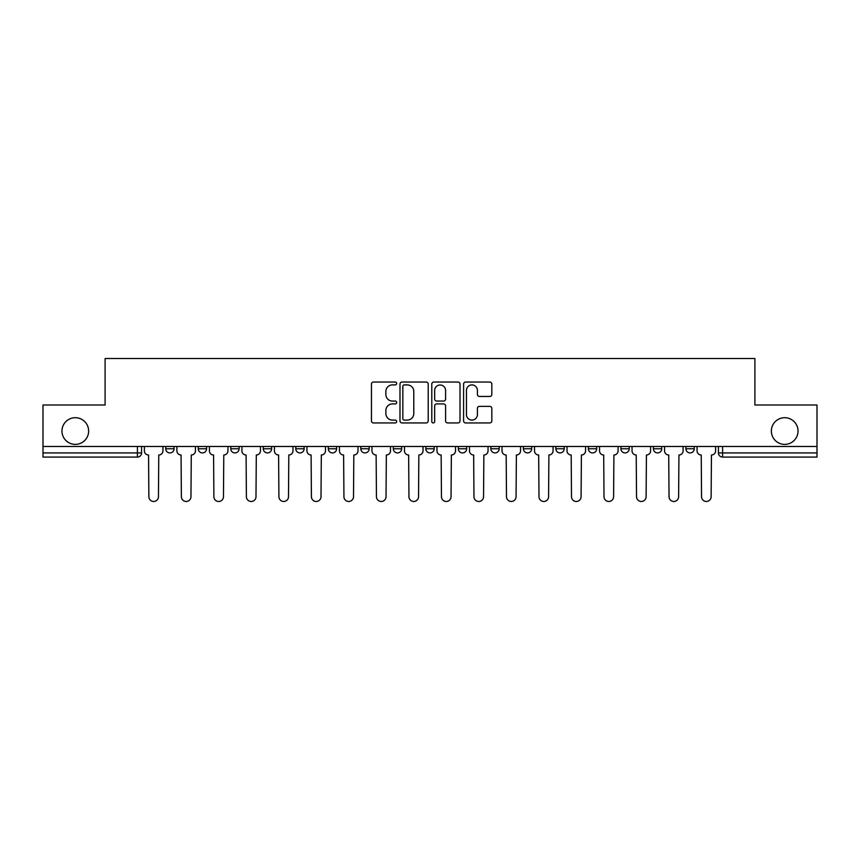 <?xml version="1.0" encoding="UTF-8"?>
<svg xmlns="http://www.w3.org/2000/svg" width="860" height="860" viewBox="0 0 860 860"><rect width="100%" height="100%" fill="white"/><g stroke="black" fill="none" stroke-linecap="round" stroke-linejoin="round"><path stroke-width="1.29" d="M396.654 383.463A1.43 1.43 0 0 0 395.224 382.034L373.487 382.034A2.042 2.042 0 0 0 371.445 384.076L371.445 420.906A2.042 2.042 0 0 0 373.487 422.948L395.224 422.948A1.43 1.43 0 0 0 396.654 421.518A1.43 1.43 0 0 0 395.224 420.088L392.407 420.088A6.547 6.547 0 0 1 385.871 413.542L385.871 410.467A6.547 6.547 0 0 1 392.407 403.921L395.224 403.921A1.43 1.43 0 0 0 396.654 402.491A1.43 1.43 0 0 0 395.224 401.061L392.407 401.061A6.547 6.547 0 0 1 385.871 394.514L385.871 391.44A6.547 6.547 0 0 1 392.407 384.904L395.224 384.904A1.43 1.43 0 0 0 396.654 383.463M771.355 431.043A13.341 13.341 0 0 0 784.696 444.383A13.341 13.341 0 0 0 798.037 431.043A13.341 13.341 0 0 0 784.696 417.702A13.341 13.341 0 0 0 771.355 431.043M61.963 431.043A13.341 13.341 0 0 0 75.304 444.383A13.341 13.341 0 0 0 88.644 431.043A13.341 13.341 0 0 0 75.304 417.702A13.341 13.341 0 0 0 61.963 431.043M523.364 446.469L523.364 448.759L531.695 448.759A4.171 4.171 0 0 1 527.535 452.919A4.171 4.171 0 0 1 523.364 448.759L523.364 446.469M425.829 446.469L425.829 448.759L434.171 448.759A4.171 4.171 0 0 1 430 452.919A4.171 4.171 0 0 1 425.829 448.759L425.829 446.469M360.813 446.469L360.813 448.759L369.144 448.759A4.171 4.171 0 0 1 364.984 452.919A4.171 4.171 0 0 1 360.813 448.759L360.813 446.469M328.305 446.469L328.305 448.759L336.636 448.759A4.171 4.171 0 0 1 332.465 452.919A4.171 4.171 0 0 1 328.305 448.759L328.305 446.469M263.278 446.469L263.278 448.759L271.62 448.759A4.171 4.171 0 0 1 267.449 452.919A4.171 4.171 0 0 1 263.278 448.759L263.278 446.469M489.781 396.46A2.042 2.042 0 0 0 491.823 394.407L491.823 384.076A2.042 2.042 0 0 0 489.781 382.034L465.647 382.034A2.042 2.042 0 0 0 463.594 384.076L463.594 420.906A2.042 2.042 0 0 0 465.647 422.948L489.781 422.948A2.042 2.042 0 0 0 491.823 420.906L491.823 408.425A2.042 2.042 0 0 0 489.781 406.382L479.45 406.382A2.042 2.042 0 0 0 477.408 408.425L477.408 414.606A5.472 5.472 0 0 1 471.936 420.088A5.472 5.472 0 0 1 466.464 414.606L466.464 390.375A5.472 5.472 0 0 1 471.936 384.904A5.472 5.472 0 0 1 477.408 390.375L477.408 394.407A2.042 2.042 0 0 0 479.45 396.46L489.781 396.46M43 446.469L43 404.995L105.103 404.995L105.103 358.523L754.897 358.523L754.897 404.995L817 404.995L817 446.469L43 446.469L43 452.919L141.577 452.919L141.577 446.469L141.577 452.919A4.171 4.171 0 0 1 137.406 457.09L43 457.09L43 452.919M428.205 384.076A2.042 2.042 0 0 0 426.162 382.034L402.029 382.034A2.042 2.042 0 0 0 399.986 384.076L399.986 420.906A2.042 2.042 0 0 0 402.029 422.948L426.162 422.948A2.042 2.042 0 0 0 428.205 420.906L428.205 384.076M433.838 382.034L457.971 382.034A2.042 2.042 0 0 1 460.014 384.076L460.014 420.906A2.042 2.042 0 0 1 457.971 422.948L447.641 422.948A2.042 2.042 0 0 1 445.598 420.906L445.598 405.974A2.042 2.042 0 0 0 443.556 403.921L436.697 403.921A2.042 2.042 0 0 0 434.655 405.974L434.655 421.518A1.43 1.43 0 0 1 433.225 422.948A1.43 1.43 0 0 1 431.795 421.518L431.795 384.076A2.042 2.042 0 0 1 433.838 382.034M718.422 446.469L718.422 452.919L817 452.919L817 457.09L722.593 457.09A4.171 4.171 0 0 1 718.422 452.919M817 446.469L817 452.919M694.257 446.469L694.257 448.759A4.171 4.171 0 0 1 690.086 452.919A4.171 4.171 0 0 1 685.914 448.759L694.257 448.759M685.914 446.469L685.914 448.759M661.738 446.469L661.738 448.759A4.171 4.171 0 0 1 657.577 452.919A4.171 4.171 0 0 1 653.407 448.759L661.738 448.759M653.407 446.469L653.407 448.759M629.23 446.469L629.23 448.759A4.171 4.171 0 0 1 625.059 452.919A4.171 4.171 0 0 1 620.899 448.759L629.23 448.759M620.899 446.469L620.899 448.759M596.722 446.469L596.722 448.759A4.171 4.171 0 0 1 592.551 452.919A4.171 4.171 0 0 1 588.38 448.759A4.171 4.171 0 0 0 592.551 452.919M588.38 446.469L588.38 448.759L596.722 448.759M564.214 446.469L564.214 448.759A4.171 4.171 0 0 1 560.043 452.919A4.171 4.171 0 0 1 555.872 448.759A4.171 4.171 0 0 0 560.043 452.919M555.872 446.469L555.872 448.759L564.214 448.759M531.695 446.469L531.695 448.759A4.171 4.171 0 0 1 527.535 452.919M499.187 446.469L499.187 448.759A4.171 4.171 0 0 1 495.016 452.919A4.171 4.171 0 0 1 490.856 448.759L499.187 448.759M490.856 446.469L490.856 448.759M466.679 446.469L466.679 448.759A4.171 4.171 0 0 1 462.508 452.919A4.171 4.171 0 0 1 458.348 448.759L466.679 448.759L466.679 446.469M458.348 446.469L458.348 448.759M434.171 446.469L434.171 448.759M401.652 446.469L401.652 448.759A4.171 4.171 0 0 1 397.492 452.919A4.171 4.171 0 0 1 393.321 448.759L401.652 448.759L401.652 446.469M393.321 446.469L393.321 448.759M369.144 446.469L369.144 448.759L369.144 446.469M336.636 448.759L336.636 446.469L336.636 448.759A4.171 4.171 0 0 1 332.465 452.919M304.128 446.469L304.128 448.759A4.171 4.171 0 0 1 299.957 452.919A4.171 4.171 0 0 1 295.786 448.759A4.171 4.171 0 0 0 299.957 452.919A4.171 4.171 0 0 0 304.128 448.759L304.128 446.469M295.786 446.469L295.786 448.759L304.128 448.759M271.62 446.469L271.62 448.759M239.101 446.469L239.101 448.759A4.171 4.171 0 0 1 234.941 452.919A4.171 4.171 0 0 1 230.77 448.759A4.171 4.171 0 0 0 234.941 452.919A4.171 4.171 0 0 0 239.101 448.759L230.77 448.759L230.77 446.469M198.262 446.469L198.262 448.759L206.594 448.759L206.594 446.469L206.594 448.759A4.171 4.171 0 0 1 202.423 452.919A4.171 4.171 0 0 1 198.262 448.759A4.171 4.171 0 0 0 202.423 452.919M165.744 446.469L165.744 448.759L174.085 448.759L174.085 446.469L174.085 448.759A4.171 4.171 0 0 1 169.915 452.919A4.171 4.171 0 0 1 165.744 448.759A4.171 4.171 0 0 0 169.915 452.919M137.406 446.469L137.406 457.09A4.171 4.171 0 0 0 141.577 452.919M404.275 384.904A1.43 1.43 0 0 0 402.846 386.333L402.846 418.648A1.43 1.43 0 0 0 404.275 420.088L407.242 420.088A6.547 6.547 0 0 0 413.789 413.542L413.789 391.44A6.547 6.547 0 0 0 407.242 384.904L404.275 384.904M445.598 390.472A5.472 5.472 0 0 0 440.127 385A5.472 5.472 0 0 0 434.655 390.472L434.655 399.019A2.042 2.042 0 0 0 436.697 401.061L443.556 401.061A2.042 2.042 0 0 0 445.598 399.019L445.598 390.472M144.383 450.844L144.383 446.469L144.383 450.844A4.171 4.171 0 0 0 148.554 455.004L148.866 496.693A4.795 4.795 0 0 0 153.66 501.477A4.795 4.795 0 0 0 158.455 496.693L158.767 455.004A4.171 4.171 0 0 0 162.938 450.844L162.938 446.469L162.938 450.844M148.554 455.004L148.866 496.693M158.455 496.693L158.767 455.004M176.902 450.844L176.902 446.469L176.902 450.844A4.171 4.171 0 0 0 181.062 455.004L181.374 496.693A4.795 4.795 0 0 0 186.168 501.477A4.795 4.795 0 0 0 190.963 496.693L191.275 455.004A4.171 4.171 0 0 0 195.446 450.844L195.446 446.469L195.446 450.844M209.41 450.844L209.41 446.469L209.41 450.844A4.171 4.171 0 0 0 213.581 455.004L213.893 496.693A4.795 4.795 0 0 0 218.676 501.477A4.795 4.795 0 0 0 223.471 496.693L223.783 455.004A4.171 4.171 0 0 0 227.954 450.844L227.954 446.469L227.954 450.844M181.062 455.004L181.374 496.693M190.963 496.693L191.275 455.004M213.581 455.004L213.893 496.693M223.471 496.693L223.783 455.004M241.918 450.844L241.918 446.469L241.918 450.844A4.171 4.171 0 0 0 246.089 455.004L246.401 496.693A4.795 4.795 0 0 0 251.195 501.477A4.795 4.795 0 0 0 255.99 496.693L256.301 455.004A4.171 4.171 0 0 0 260.462 450.844L260.462 446.469L260.462 450.844M274.426 450.844L274.426 446.469L274.426 450.844A4.171 4.171 0 0 0 278.597 455.004L278.909 496.693A4.795 4.795 0 0 0 283.703 501.477A4.795 4.795 0 0 0 288.498 496.693L288.81 455.004A4.171 4.171 0 0 0 292.981 450.844L292.981 446.469L292.981 450.844M306.945 450.844L306.945 446.469L306.945 450.844A4.171 4.171 0 0 0 311.105 455.004L311.417 496.693A4.795 4.795 0 0 0 316.211 501.477A4.795 4.795 0 0 0 321.006 496.693L321.317 455.004A4.171 4.171 0 0 0 325.488 450.844L325.488 446.469L325.488 450.844M246.089 455.004L246.401 496.693M255.99 496.693L256.301 455.004M278.597 455.004L278.909 496.693M288.498 496.693L288.81 455.004M311.105 455.004L311.417 496.693M321.006 496.693L321.317 455.004M339.453 450.844L339.453 446.469L339.453 450.844A4.171 4.171 0 0 0 343.613 455.004L343.935 496.693A4.795 4.795 0 0 0 348.719 501.477A4.795 4.795 0 0 0 353.514 496.693L353.825 455.004A4.171 4.171 0 0 0 357.996 450.844L357.996 446.469L357.996 450.844M343.613 455.004L343.935 496.693M353.514 496.693L353.825 455.004M371.961 450.844L371.961 446.469L371.961 450.844A4.171 4.171 0 0 0 376.132 455.004L376.443 496.693A4.795 4.795 0 0 0 381.238 501.477A4.795 4.795 0 0 0 386.033 496.693L386.344 455.004A4.171 4.171 0 0 0 390.504 450.844L390.504 446.469L390.504 450.844M376.132 455.004L376.443 496.693M386.033 496.693L386.344 455.004M404.469 450.844L404.469 446.469L404.469 450.844A4.171 4.171 0 0 0 408.64 455.004L408.952 496.693A4.795 4.795 0 0 0 413.746 501.477A4.795 4.795 0 0 0 418.54 496.693L418.852 455.004A4.171 4.171 0 0 0 423.023 450.844L423.023 446.469L423.023 450.844M408.64 455.004L408.952 496.693M418.54 496.693L418.852 455.004M436.977 450.844L436.977 446.469L436.977 450.844A4.171 4.171 0 0 0 441.148 455.004L441.459 496.693A4.795 4.795 0 0 0 446.254 501.477A4.795 4.795 0 0 0 451.048 496.693L451.36 455.004A4.171 4.171 0 0 0 455.531 450.844L455.531 446.469L455.531 450.844M441.148 455.004L441.459 496.693M451.048 496.693L451.36 455.004M469.495 450.844L469.495 446.469L469.495 450.844A4.171 4.171 0 0 0 473.656 455.004L473.967 496.693A4.795 4.795 0 0 0 478.762 501.477A4.795 4.795 0 0 0 483.556 496.693L483.868 455.004A4.171 4.171 0 0 0 488.039 450.844L488.039 446.469L488.039 450.844M502.003 450.844L502.003 446.469L502.003 450.844A4.171 4.171 0 0 0 506.174 455.004L506.486 496.693A4.795 4.795 0 0 0 511.281 501.477A4.795 4.795 0 0 0 516.064 496.693L516.387 455.004A4.171 4.171 0 0 0 520.547 450.844L520.547 446.469L520.547 450.844M534.511 450.844L534.511 446.469L534.511 450.844A4.171 4.171 0 0 0 538.683 455.004L538.994 496.693A4.795 4.795 0 0 0 543.789 501.477A4.795 4.795 0 0 0 548.583 496.693L548.895 455.004A4.171 4.171 0 0 0 553.055 450.844L553.055 446.469L553.055 450.844M567.019 450.844L567.019 446.469L567.019 450.844A4.171 4.171 0 0 0 571.191 455.004L571.502 496.693A4.795 4.795 0 0 0 576.297 501.477A4.795 4.795 0 0 0 581.091 496.693L581.403 455.004A4.171 4.171 0 0 0 585.574 450.844L585.574 446.469L585.574 450.844M599.538 450.844L599.538 446.469L599.538 450.844A4.171 4.171 0 0 0 603.698 455.004L604.01 496.693A4.795 4.795 0 0 0 608.805 501.477A4.795 4.795 0 0 0 613.599 496.693L613.911 455.004A4.171 4.171 0 0 0 618.082 450.844L618.082 446.469L618.082 450.844M632.046 450.844L632.046 446.469L632.046 450.844A4.171 4.171 0 0 0 636.217 455.004L636.529 496.693A4.795 4.795 0 0 0 641.323 501.477A4.795 4.795 0 0 0 646.107 496.693L646.419 455.004A4.171 4.171 0 0 0 650.59 450.844L650.59 446.469L650.59 450.844M473.656 455.004L473.967 496.693M483.556 496.693L483.868 455.004M506.174 455.004L506.486 496.693M516.064 496.693L516.387 455.004M538.683 455.004L538.994 496.693M548.583 496.693L548.895 455.004M571.191 455.004L571.502 496.693M581.091 496.693L581.403 455.004M603.698 455.004L604.01 496.693M613.599 496.693L613.911 455.004M636.217 455.004L636.529 496.693M646.107 496.693L646.419 455.004M664.554 450.844L664.554 446.469L664.554 450.844A4.171 4.171 0 0 0 668.725 455.004L669.037 496.693A4.795 4.795 0 0 0 673.832 501.477A4.795 4.795 0 0 0 678.626 496.693L678.938 455.004A4.171 4.171 0 0 0 683.098 450.844L683.098 446.469L683.098 450.844M668.725 455.004L669.037 496.693M678.626 496.693L678.938 455.004M697.062 450.844L697.062 446.469L697.062 450.844A4.171 4.171 0 0 0 701.233 455.004L701.545 496.693A4.795 4.795 0 0 0 706.339 501.477A4.795 4.795 0 0 0 711.134 496.693L711.446 455.004A4.171 4.171 0 0 0 715.617 450.844L715.617 446.469L715.617 450.844M701.233 455.004L701.545 496.693M711.134 496.693L711.446 455.004M722.593 446.469L722.593 457.09"/></g></svg>
